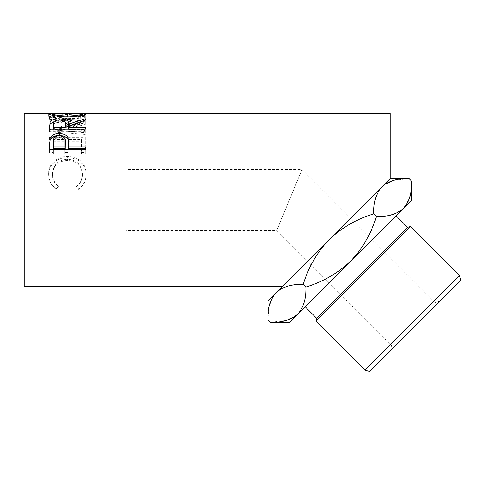 <?xml version="1.0" encoding="UTF-8"?>
<svg xmlns="http://www.w3.org/2000/svg" width="485" height="485" viewBox="0 0 485 485"><rect width="100%" height="100%" fill="white"/><g stroke="black" fill="none" stroke-linecap="round" stroke-linejoin="round"><path stroke-width="0.36" stroke-dasharray="2.42 1.82" d="M390.601 350.582L391.916 345.672L276.729 230.49L125.882 230.49L125.882 169.507L301.991 169.507L276.729 230.49L301.991 169.507L435.033 302.555L391.916 345.672L435.033 302.555L439.943 301.24L390.601 350.582L439.943 301.24M24.25 113.611L24.25 286.386M125.882 199.996L125.882 247.762L125.882 199.996M396.075 215.752L305.113 306.708L396.075 215.752M56.187 189.089L58.321 186.325C54.35 182.978 52.374 178.789 52.392 173.763C53.059 164.839 58.085 160.008 67.476 159.28C76.951 160.026 81.959 164.924 82.492 173.976C82.444 178.892 80.468 183.009 76.563 186.325L78.679 189.089C83.656 185.149 86.142 180.117 86.142 173.994C86.263 168.422 84.19 163.906 79.922 160.444C76.26 157.752 72.035 156.431 67.239 156.491C57.048 156.091 48.227 164.257 48.742 173.951C48.718 180.123 51.198 185.167 56.187 189.089L58.321 186.731C54.35 183.475 52.374 179.414 52.392 174.533C53.059 165.87 58.085 161.184 67.476 160.474C76.951 161.202 81.959 165.955 82.492 174.739C82.444 179.511 80.468 183.506 76.563 186.731L78.679 189.411C83.656 185.585 86.148 180.699 86.142 174.758C86.263 169.356 84.19 164.973 79.922 161.608C76.26 158.995 72.035 157.716 67.239 157.77C57.048 157.376 48.227 165.3 48.742 174.721C48.718 180.705 51.198 185.603 56.187 189.411M53.308 152.611L53.308 139.498L64.25 139.498L64.25 152.611L67.9 152.611L67.9 139.498L81.577 139.498L81.577 152.611L85.227 152.611L85.227 137.261L49.658 137.261L49.658 152.611L53.308 152.611L53.308 154.006L49.658 154.006L49.658 152.611M85.227 121.838L59.631 128.549L85.227 130.52L85.227 132.472L49.658 129.628L78.843 121.984L49.658 116.709L85.227 115.588L85.227 116.327L59.576 117.237L85.227 121.838L85.227 124.136L59.576 119.674L59.576 117.237M52.398 113.793L67.427 114.593L82.486 113.793M390.122 113.611L390.122 178.589L329.036 239.675C316.935 252.539 308.333 267.441 303.216 284.392C291.818 283.974 282.791 286.702 276.135 292.57L267.95 300.755M409.019 178.589L393.565 180.359M384.563 184.53L381.938 186.773C376.105 193.327 373.377 202.354 373.753 213.855C356.772 218.996 341.864 227.604 329.036 239.675L276.135 292.57M405.733 205.701L410.389 194.758L411.68 181.251M295.062 316.372L297.693 314.134C303.525 307.575 306.253 298.548 305.877 287.047C322.834 281.93 337.742 273.322 350.594 261.233C362.653 248.417 371.255 233.515 376.408 216.516C387.806 216.934 396.833 214.206 403.496 208.332L411.68 200.147M376.408 216.516L373.753 213.855M305.877 287.047L303.216 284.392M270.612 322.313L286.065 320.543M273.898 295.201L269.236 306.144L267.95 319.657M289.509 322.313L403.496 208.332M390.122 178.589L345.472 223.239L390.122 178.589M24.25 199.996L24.25 152.229L24.25 199.996M58.321 186.325L58.321 186.731M52.392 173.763L52.392 174.533M67.476 159.28L67.476 160.474M82.492 173.976L82.492 174.739M76.563 186.325L76.563 186.731M78.679 189.089L78.679 189.411M86.142 173.994L86.142 174.758M79.922 160.444L79.922 161.608M67.239 156.491L67.239 157.77M48.742 173.951L48.742 174.721M53.308 139.498L53.308 154.006M53.308 141.274L64.25 141.274L64.25 154.006L67.9 154.006L67.9 152.611M64.25 139.498L64.25 141.274M64.25 152.611L64.25 154.006M67.9 139.498L67.9 154.006M67.9 141.274L81.577 141.274L81.577 154.006L85.227 154.006L85.227 152.611M81.577 139.498L81.577 141.274M81.577 152.611L81.577 154.006M85.227 137.261L85.227 154.006M85.227 139.104L49.658 139.104L49.658 154.006M49.658 137.261L49.658 139.104M85.227 124.136L85.227 122.147M85.227 130.52L85.227 132.563L59.631 130.653L59.631 128.549M59.631 130.653L85.227 124.439M85.227 115.588L85.227 118.067L49.658 119.158L78.843 124.275L49.658 131.696L49.658 129.628M49.658 131.696L85.227 134.46M49.658 131.441L49.658 129.362M78.843 124.275L78.843 121.984M49.658 119.28L49.658 116.83M49.658 119.158L49.658 116.709M85.227 118.067L85.227 116.327M59.576 119.674L85.227 118.789M67.427 114.593L67.427 117.103L86.142 116.327C85.166 117.709 78.988 118.752 67.597 119.468C56.175 118.789 49.888 117.752 48.742 116.345L67.427 117.103M86.142 113.793L86.142 116.327M67.585 118.661C76.788 118.152 81.759 117.382 82.492 116.339L67.421 116.697L52.392 116.339C53.223 117.388 58.285 118.164 67.585 118.661L67.597 119.468M48.742 113.811L48.742 116.345M82.492 116.339L82.492 115.26M67.421 116.697L67.421 114.169L53.453 113.611M81.486 113.611L67.421 114.169M52.392 116.339L52.392 115.26M53.696 121.826L59.17 121.256L64.76 121.838M65.214 126.3C65.857 123.996 63.838 122.693 59.164 122.372L59.17 121.256M85.227 120.134L85.227 122.487L68.809 128.185L68.809 126.009L85.227 121.104L85.227 118.716M85.227 122.487L85.227 121.104M68.809 129.162L68.809 128.185M68.809 129.519L85.227 129.519L85.227 127.379M85.227 129.162L85.227 129.519M85.227 131.241L49.658 131.241L49.658 129.162L49.658 131.241M49.658 125.33L49.658 127.525L49.658 125.33M65.16 129.519L65.166 129.162L65.16 129.519L53.308 129.519L53.308 126.227C52.647 123.966 54.599 122.687 59.164 122.372M53.308 129.162L53.308 129.519M53.308 123.99L53.308 126.227M68.809 146.628L68.809 148.555M85.227 146.997L85.227 148.555M85.227 151.035L85.227 149.556L85.227 151.035L49.658 151.035L49.658 145.706M49.658 149.556L49.658 151.035M65.239 143.918C65.863 140.28 63.856 138.164 59.212 137.564C54.659 138.134 52.689 140.183 53.308 143.718L53.308 148.555M59.212 135.673L59.212 137.564M53.308 142.014L53.308 143.718M369.794 371.389L460.75 280.433M459.434 275.522L364.884 370.073M315.893 321.082L410.443 226.531M407.612 227.289L316.656 318.251M125.882 169.507L125.882 230.49M125.882 247.762L24.25 247.762M85.342 116.151L81.486 116.151M53.453 116.151L49.567 116.151M125.882 152.229L24.25 152.229"/><path stroke-width="0.73" d="M411.68 181.251L411.68 200.147L403.496 208.332C396.942 214.164 387.915 216.892 376.408 216.516C371.292 233.473 362.683 248.381 350.594 261.233C337.778 273.291 322.877 281.894 305.877 287.047C306.296 298.445 303.568 307.472 297.693 314.134C291.139 319.967 282.112 322.695 270.612 322.313L267.95 319.657L267.95 300.755L276.135 292.57C282.688 286.738 291.715 284.01 303.216 284.392C308.357 267.411 316.966 252.503 329.036 239.675C341.901 227.574 356.808 218.971 373.753 213.855C373.335 202.457 376.063 193.43 381.938 186.773C388.491 180.941 397.518 178.213 409.019 178.589L411.68 181.251C412.092 192.642 409.364 201.675 403.496 208.332L405.733 205.701M267.95 319.657C267.532 308.26 270.26 299.233 276.135 292.57L273.898 295.201M459.434 275.522L460.75 280.433L369.794 371.389L364.884 370.073L459.434 275.522L410.443 226.531L315.893 321.082L316.656 318.251L407.612 227.289L410.443 226.531M407.612 227.289L396.075 215.752M316.656 318.251L305.113 306.708M364.884 370.073L315.893 321.082M82.492 115.26L82.492 113.805L86.142 113.793C85.166 115.212 78.982 116.291 67.597 117.024C56.175 116.333 49.888 115.26 48.742 113.811L52.398 113.793M49.658 129.162L50.143 121.608C51.416 119.789 54.429 118.873 59.17 118.867C66.057 119.067 69.27 120.795 68.809 124.051L85.227 118.716L85.227 120.134L68.809 126.009L68.809 127.379L85.227 127.379L85.227 129.162L49.658 129.162L50.143 123.911L53.696 121.826M49.658 149.556L50.191 138.14C51.562 135.133 54.562 133.611 59.2 133.581C63.965 133.618 66.978 135.2 68.227 138.34L68.809 146.997L85.227 146.997L85.227 149.556L49.658 149.556M282.325 286.386L24.25 286.386L24.25 113.611L49.567 113.611M276.135 292.57L390.122 178.589L390.122 113.611L85.342 113.611M393.565 180.359L384.563 184.53M376.408 216.516L373.753 213.855M305.877 287.047L303.216 284.392M286.065 320.543L295.062 316.372M403.496 208.332L289.509 322.313L270.612 322.313M67.585 117.024L67.585 116.194C76.794 115.672 81.759 114.878 82.492 113.805L52.392 113.805C53.223 114.884 58.285 115.685 67.585 116.194M52.392 115.26L52.392 113.805M50.143 121.608L50.143 123.911M59.17 118.867L59.17 120.019C54.599 120.341 52.647 121.662 53.308 123.99L53.308 127.379L65.16 127.379L65.214 124.057C65.857 121.693 63.838 120.347 59.164 120.019M64.76 121.838L68.809 126.282L68.809 124.051M68.809 127.379L68.809 129.162M65.214 126.3L65.16 127.379M53.308 127.379L53.308 129.162M49.658 145.706L50.191 139.959C51.562 137.043 54.562 135.564 59.2 135.539C63.965 135.57 66.978 137.109 68.227 140.153L68.809 146.628M50.191 138.14L50.191 139.959M59.2 133.581L59.2 135.539M68.227 138.34L68.227 140.153M68.809 146.997L68.809 148.555L85.227 148.555L85.227 149.556M65.239 143.918L65.239 142.22C65.863 138.474 63.856 136.291 59.212 135.673C54.659 136.261 52.689 138.377 53.308 142.014L53.308 146.997L65.16 146.997L65.239 142.22L65.16 148.555L53.308 148.555L53.308 146.997M65.16 146.997L65.16 148.555M390.122 178.589L409.019 178.589"/></g></svg>
